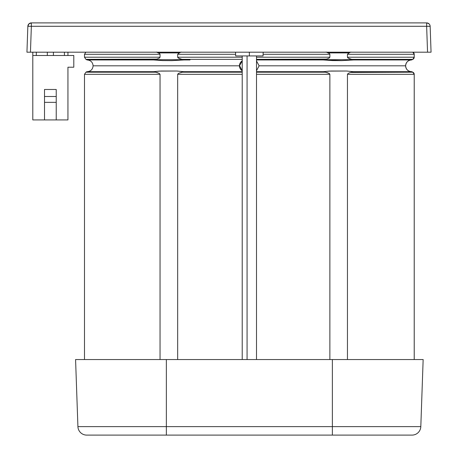 <?xml version="1.0" encoding="UTF-8"?>
<svg xmlns="http://www.w3.org/2000/svg" width="458" height="458" viewBox="0 0 458 458"><rect width="100%" height="100%" fill="white"/><g stroke="black" fill="none" stroke-linecap="round" stroke-linejoin="round"><path stroke-width="0.69" d="M353.462 59.952L411.627 59.952A6.916 6.916 90 0 1 412.772 59.357L412.784 59.357A6.916 6.916 -90 0 0 411.627 59.952L359.547 59.952M411.21 71.683A5.868 5.868 90 0 1 405.622 65.82L405.622 65.82A5.868 5.868 90 0 1 411.353 59.952A5.868 5.868 -90 0 0 405.622 65.82L259.125 65.82L405.622 65.82A5.868 5.868 -90 0 0 411.175 71.683M166.351 426.621L77.917 426.621A8.788 8.788 0 0 0 86.694 435.1L166.351 435.1L166.351 426.621L166.351 435.1L412.028 435.1A8.788 8.788 0 0 0 420.81 426.621L332.371 426.621L332.371 435.1L332.371 426.621L166.351 426.621L332.371 426.621L332.371 359.547L166.351 359.547L166.351 426.621L166.351 359.547L75.576 359.547L77.917 426.621L75.576 359.547L332.371 359.547L332.371 426.621L420.81 426.621A8.788 8.788 0 0 1 412.028 435.1L86.694 435.1A8.788 8.788 0 0 1 77.917 426.621L166.351 426.621M239.614 65.82L239.465 65.82A5.868 5.857 90 0 1 242.219 60.84A5.868 5.857 -90 0 0 239.465 65.82L93.243 65.82L239.465 65.82A5.868 5.857 -90 0 0 242.219 70.801A5.868 5.857 90 0 1 239.465 65.82L242.219 60.943L242.219 70.698L239.614 65.82M87.243 59.952L153.596 59.952L162.613 60.571L171.933 60.622L183.87 59.964L182.021 59.357L242.219 59.357L182.021 59.357L178.5 58.206L177.664 57.221L242.219 57.221L177.664 57.221L177.664 54.29L177.664 57.221M183.87 59.952L190.024 59.952M349.603 58.813L353.479 59.964L341.754 60.622L332.445 60.571L323.291 59.964L323.629 59.7L353.21 59.7L323.629 59.7L326.543 59.105L256.509 59.357L325.3 59.357L323.274 59.952L256.509 59.952L323.274 59.952L341.754 60.622L353.479 59.964L351.698 59.357L412.772 59.357A2.307 2.307 -90 0 0 414.215 57.221A2.307 2.307 90 0 1 412.772 59.357L351.698 59.357L348.269 58.206L347.45 57.221L414.227 57.221L414.227 54.29L414.215 57.221L347.45 57.221L347.45 54.29L347.45 57.221M249.364 52.183L249.364 55.933L263.047 55.933L235.681 55.933L249.364 55.933L249.364 52.183M247.068 359.547L247.068 55.933L247.068 359.547M327.573 72.736L323.285 71.683L329.153 71.11L346.534 71.019L330.831 71.019L323.325 71.677L256.509 71.683L323.285 71.683L325.3 72.187L256.509 72.187L325.3 72.187L328.999 73.337L329.869 74.322L256.509 74.322L329.869 74.322L329.869 359.547L329.869 74.322M353.484 71.677L350.897 71.465L353.484 71.763L350.553 72.438L412.772 72.187L351.698 72.187L353.484 71.677L411.776 71.683A6.916 6.916 -90 0 0 412.772 72.187A2.307 2.307 90 0 1 414.215 74.322A2.307 2.307 -90 0 0 412.772 72.187L412.772 72.187A6.916 6.916 90 0 1 411.776 71.683L353.473 71.683M414.215 74.322L414.215 359.547L414.215 74.322L347.45 74.322L347.45 359.547L347.45 74.322L414.215 74.322M350.897 71.465L346.534 71.019L350.897 71.465M412.847 52.183A2.307 2.307 90 0 1 414.215 54.29L347.45 54.29L349.076 52.905L328.14 52.905L326.102 52.052L329.165 53.403L328.14 52.905L349.076 52.905L347.45 54.29L414.215 54.29A2.307 2.307 -90 0 0 412.847 52.183L414.227 54.29L414.227 57.221L412.784 59.357L411.639 59.952M263.104 54.29L329.869 54.29L329.165 53.403L329.869 54.29L329.869 57.221L256.509 57.221L329.869 57.221L329.004 58.206L329.869 57.221L329.869 54.29L263.104 54.29M326.543 59.105L329.004 58.206L326.543 59.105M157.781 72.736L153.602 71.677L159.332 71.11L176.736 71.019L160.987 71.019L153.602 71.677L155.56 72.187L85.938 72.187L86.94 71.683L153.602 71.683L87.1 71.683M160.042 74.322L160.042 359.547L160.042 74.322L159.184 73.337L155.56 72.187L85.938 72.187L84.495 74.322L160.042 74.322L84.495 74.322L84.495 359.547M177.664 74.322L177.664 359.547L177.664 74.322L242.219 74.322L177.664 74.322L178.494 73.343L177.664 74.322M242.219 71.683L183.87 71.683L176.736 71.019L183.87 71.763L242.219 71.683M179.862 58.813L183.87 59.964L171.933 60.622L162.613 60.571L153.602 59.964L153.928 59.7L183.584 59.7L153.928 59.7L156.773 59.105L85.938 59.357L155.56 59.357L153.596 59.952L87.083 59.952L85.938 59.357L84.495 57.221L84.495 54.29L160.042 54.29L159.344 53.403L156.367 52.052L159.344 53.403L160.042 54.29L160.042 57.221L84.501 57.221L160.042 57.221L159.189 58.206L160.042 57.221L160.042 54.29L84.495 54.29L85.869 52.183M156.773 59.105L159.189 58.206L156.773 59.105M235.624 54.29L177.664 54.29L179.324 52.905L158.336 52.905L179.324 52.905L177.664 54.29L235.624 54.29M53.414 52.183L53.414 55.498L53.414 52.183M47.323 55.498L47.323 52.183L47.323 55.498L53.414 55.498M31.356 26.289L27.846 26.289L26.942 52.183L30.451 52.183L31.356 26.289L31.356 22.9L28.917 23.885L27.846 26.289L31.356 26.289L30.451 52.183L26.942 52.183L27.846 26.289A3.515 3.515 0 0 1 31.356 22.9A3.515 3.515 0 0 0 27.846 26.289A3.515 3.515 0 0 1 31.356 22.9L31.356 26.289L426.644 26.289L427.549 52.183L431.058 52.183L430.154 26.289L31.356 26.289M431.058 52.183L427.549 52.183L426.644 26.289L429.123 26.243L430.154 26.289L431.058 52.183L26.942 52.183M30.451 52.183L427.549 52.183M426.644 22.9L426.644 26.289L426.644 22.9L31.356 22.9L426.644 22.9A3.515 3.515 0 0 1 430.154 26.289A3.515 3.515 0 0 0 426.644 22.9M426.982 22.917L429.089 23.89M429.444 24.291L429.77 24.818M430.028 25.476L430.154 26.289M32.799 55.498L32.799 119.922L32.799 52.183L32.799 55.498L73.795 55.498L73.795 67.212L67.939 67.212L67.939 119.922L56.225 119.922L67.939 119.922L67.939 67.212L73.795 67.212L73.795 55.498L32.799 55.498L36.314 55.498L36.314 52.183L36.314 55.498M32.799 119.922L44.512 119.922L32.799 119.922M56.225 119.922L44.512 119.922L44.512 89.47L56.225 89.47L44.512 89.47L44.512 119.922L56.225 119.922L56.225 89.47L56.225 96.495L44.512 96.495L56.225 96.495L56.225 102.352L44.512 102.352L56.225 102.352L56.225 119.922M67.939 55.498L67.939 52.183L67.939 55.498L64.423 55.498L64.423 52.183L64.423 55.498M181.196 52.052L179.324 52.905L181.196 52.052M242.219 72.187L182.021 72.187L178.494 73.343L183.87 71.763L182.021 72.187L242.219 72.187M160.987 71.019L176.736 71.019M423.152 359.547L332.371 359.547L423.152 359.547L420.81 426.621M350.868 52.052L349.076 52.905L350.868 52.052M411.776 71.683L412.784 72.187L414.227 74.322L414.227 359.547M350.553 72.438L348.263 73.343L347.45 74.322L348.263 73.343L350.553 72.438M330.831 71.019L346.534 71.019M329.554 73.727L327.791 72.805L329.554 73.727M177.967 57.817L179.662 58.738L177.967 57.817M347.748 57.817L349.402 58.738L347.748 57.817M411.502 71.688C407.935 71.334 405.983 69.381 405.633 65.82C405.983 62.259 407.941 60.301 411.502 59.952M87.22 71.688C90.81 71.322 92.762 69.364 93.094 65.82C92.768 62.277 90.81 60.324 87.22 59.952M259.114 65.82L256.509 60.943L256.509 70.698L259.114 65.82M263.178 52.183L263.047 55.933M242.219 55.933L242.219 359.547M256.509 55.933L256.509 359.547M235.549 52.183L235.681 55.933"/></g></svg>
